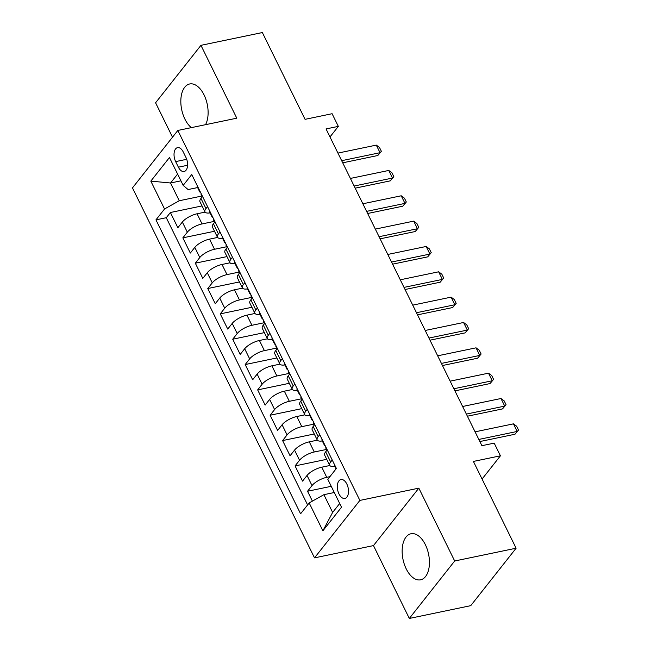 <?xml version="1.0" encoding="UTF-8"?>
<svg xmlns="http://www.w3.org/2000/svg" width="651" height="651" viewBox="0 0 651 651"><rect width="100%" height="100%" fill="white"/><g stroke="black" fill="none" stroke-linecap="round" stroke-linejoin="round"><path stroke-width="0.98" d="M425.355 544.675A23.517 13.044 -101.8 0 0 411.001 533.755A23.517 13.044 -101.8 0 0 406.232 568.893A23.517 13.044 -101.8 0 0 420.587 579.813A23.517 13.044 -101.8 0 0 425.355 544.675M205.545 124.683A23.517 13.044 -101.8 0 0 204.04 94.883A23.517 13.044 -101.8 0 0 189.685 83.971A23.517 13.044 -101.8 0 0 184.908 119.109A23.517 13.044 -101.8 0 0 191.378 127.637M346.837 484.027A9.651 5.354 -101.8 0 0 340.945 479.551A9.651 5.354 -101.8 0 0 338.992 493.963A9.651 5.354 -101.8 0 0 344.875 498.446A9.651 5.354 -101.8 0 0 346.837 484.027M409.324 618.45L470.746 605.666L516.105 548.215L454.683 560.999L418.837 488.144L359.873 500.416L314.514 557.866L373.479 545.595L409.324 618.45L454.683 560.999M359.873 500.416L177.829 130.452L132.47 187.903L314.514 557.866M177.829 130.452L236.793 118.181L200.947 45.334L155.581 102.785L172.515 137.19M200.947 45.334L262.361 32.55L305.067 119.336L332.091 113.713L338.333 126.384L326.045 128.939L481.903 445.691L494.19 443.136L500.424 455.806L473.399 461.429L516.105 548.215M205.122 212.112L197.066 213.788A12.06 4.231 153.8 0 0 182.337 222.048L177.861 227.712L170.383 212.511L202.038 205.919M214.26 221.389L202.054 223.928A12.06 4.231 153.8 0 0 187.325 232.179L182.85 237.851L214.513 231.26M182.85 237.851L190.328 253.052L194.804 247.388A12.06 4.231 153.8 0 1 209.532 239.129L217.589 237.452M230.055 262.792L222.007 264.469A12.06 4.231 153.8 0 0 207.27 272.728L202.803 278.392L195.316 263.191L226.979 256.6M242.53 288.133L234.474 289.809A12.06 4.231 153.8 0 0 219.745 298.068L215.269 303.732L207.783 288.531L239.446 281.94M254.997 313.473L246.941 315.149A12.06 4.231 153.8 0 0 232.212 323.409L227.736 329.072L220.258 313.872L251.913 307.28M267.463 338.813L259.415 340.489A12.06 4.231 153.8 0 0 244.678 348.749L240.203 354.413L232.724 339.212L264.387 332.62M279.93 364.153L271.882 365.829A12.06 4.231 153.8 0 0 257.153 374.089L252.678 379.753L245.191 364.552L276.854 357.96M292.405 389.493L284.349 391.17A12.06 4.231 153.8 0 0 269.62 399.429L265.144 405.093L257.666 389.892L289.321 383.301M304.871 414.833L296.815 416.51A12.06 4.231 153.8 0 0 282.086 424.769L277.611 430.433L270.132 415.232L301.787 408.641M317.338 440.174L309.29 441.85A12.06 4.231 153.8 0 0 294.553 450.11L290.077 455.773L282.599 440.572L314.262 433.981M329.813 465.514L321.757 467.19A12.06 4.231 153.8 0 0 307.028 475.45L302.552 481.113L295.066 465.913L326.729 459.321M175.648 161.603L178.39 167.177A9.35 5.184 -101.8 0 0 184.095 171.514A9.35 5.184 -101.8 0 0 185.991 157.55L183.248 151.976A9.35 5.184 -101.8 0 0 177.544 147.639A9.35 5.184 -101.8 0 0 175.648 161.603L186.715 159.3M180.929 180.832L170.538 182.996L179.269 200.736L164.54 208.987L155.955 219.859L300.591 513.802L309.176 502.93L322.888 530.809L341.523 507.202L327.811 479.331L336.388 468.46L191.752 174.517L183.175 185.389L188.098 189.555L197.619 187.569M164.54 208.987L150.82 181.116L169.455 157.518L183.175 185.389M329.919 476.662L326.745 477.329L321.757 467.19M326.476 449.45L314.27 451.989L309.29 441.85M314.01 424.11L301.804 426.649L296.815 416.51M301.535 398.77L289.337 401.309L284.349 391.17M289.068 373.43L276.87 375.969L271.882 365.829M276.602 348.09L264.396 350.629L259.415 340.489M264.135 322.75L251.929 325.288L246.941 315.149M251.66 297.409L239.462 299.948L234.474 289.809M239.194 272.069L226.996 274.608L222.007 264.469M226.727 246.729L214.521 249.268L209.532 239.129M170.383 212.511L166.274 217.711L307.597 504.924M326.745 477.329A12.06 4.231 -26.2 0 0 312.016 485.581L307.541 491.253L312.399 501.124M295.066 465.913L299.541 460.241A12.06 4.231 -26.2 0 1 314.27 451.989M282.599 440.572L287.075 434.901A12.06 4.231 -26.2 0 1 301.804 426.649M270.132 415.232L274.608 409.56A12.06 4.231 -26.2 0 1 289.337 401.309M257.666 389.892L262.133 384.22A12.06 4.231 -26.2 0 1 276.87 375.969M245.191 364.552L249.667 358.88A12.06 4.231 -26.2 0 1 264.396 350.629M232.724 339.212L237.2 333.54A12.06 4.231 -26.2 0 1 251.929 325.288M220.258 313.872L224.733 308.2A12.06 4.231 -26.2 0 1 239.462 299.948M207.783 288.531L212.259 282.86A12.06 4.231 -26.2 0 1 226.996 274.608M195.316 263.191L199.792 257.519A12.06 4.231 -26.2 0 1 214.521 249.268M207.531 206.587L205.96 208.58A12.06 4.231 153.8 0 0 204.959 211.86A12.06 4.231 153.8 0 0 210.078 212.893M202.542 196.447L200.972 198.441A12.06 4.231 153.8 0 0 199.979 201.729L204.959 211.86M215.017 221.788L213.438 223.781A12.06 4.231 153.8 0 0 212.446 227.069L217.434 237.2A12.06 4.231 -26.2 0 1 218.427 233.921L220.005 231.927M227.484 247.128L225.905 249.121A12.06 4.231 153.8 0 0 224.912 252.409L229.901 262.54A12.06 4.231 -26.2 0 1 230.893 259.261L232.472 257.267M239.95 272.468L238.38 274.462A12.06 4.231 153.8 0 0 237.379 277.749L242.367 287.88A12.06 4.231 -26.2 0 1 243.368 284.601L244.939 282.607M252.417 297.808L250.847 299.802A12.06 4.231 153.8 0 0 249.854 303.081L254.842 313.221A12.06 4.231 -26.2 0 1 255.835 309.941L257.405 307.947M264.892 323.148L263.313 325.142A12.06 4.231 153.8 0 0 262.32 328.421L267.309 338.561A12.06 4.231 -26.2 0 1 268.302 335.281L269.88 333.288M277.359 348.488L275.788 350.482A12.06 4.231 153.8 0 0 274.787 353.762L279.775 363.901A12.06 4.231 -26.2 0 1 280.768 360.621L282.347 358.628M289.825 373.829L288.255 375.822A12.06 4.231 153.8 0 0 287.254 379.102L292.242 389.241A12.06 4.231 -26.2 0 1 293.243 385.962L294.813 383.968M302.3 399.169L300.721 401.162A12.06 4.231 153.8 0 0 299.729 404.442L304.717 414.581A12.06 4.231 -26.2 0 1 305.71 411.302L307.28 409.308M314.767 424.509L313.188 426.503A12.06 4.231 153.8 0 0 312.195 429.782L317.183 439.921A12.06 4.231 -26.2 0 1 318.176 436.642L319.755 434.648M327.233 449.849L325.663 451.843A12.06 4.231 153.8 0 0 324.662 455.122L329.65 465.262A12.06 4.231 -26.2 0 1 330.651 461.982L332.222 459.988M201.786 196.049L179.269 200.736M482.074 479.046L500.424 455.806M329.984 136.954L338.333 126.384M177.593 174.061L170.538 182.996L150.82 181.116M334.297 492.514L323.905 494.679L332.637 512.418L339.692 503.475M166.274 217.711L155.955 219.859M307.541 491.253L331.245 486.313M222.544 238.233A12.06 4.231 -26.2 0 1 217.434 237.2M235.019 263.574A12.06 4.231 -26.2 0 1 229.901 262.54M247.486 288.914A12.06 4.231 -26.2 0 1 242.367 287.88M259.952 314.254A12.06 4.231 -26.2 0 1 254.842 313.221M272.419 339.594A12.06 4.231 -26.2 0 1 267.309 338.561M284.894 364.934A12.06 4.231 -26.2 0 1 279.775 363.901M297.361 390.274A12.06 4.231 -26.2 0 1 292.242 389.241M309.827 415.615A12.06 4.231 -26.2 0 1 304.717 414.581M322.294 440.955A12.06 4.231 -26.2 0 1 317.183 439.921M309.176 502.93L323.905 494.679M334.769 466.295A12.06 4.231 -26.2 0 1 329.65 465.262M322.888 530.809L332.637 512.418M418.837 488.144L373.479 545.595M197.343 185.877A7.991 2.799 153.8 0 0 197.326 186.975L199.694 191.793A7.991 2.799 153.8 0 0 200.573 192.452M199.719 190.71L199.678 190.8A7.991 2.799 153.8 0 0 199.694 191.793M202.201 196.887L201.192 194.836A7.991 2.799 -26.2 0 1 201.175 193.843L201.2 193.721M337.926 153.091L376.294 145.108L379.5 147.508L381.372 151.309L377.824 155.508L342.711 162.815M376.294 145.108L380.038 152.708L341.669 160.691M381.372 151.309L377.824 155.508M209.809 211.217A7.991 2.799 153.8 0 0 209.793 212.316L212.161 217.133A7.991 2.799 153.8 0 0 213.048 217.792M212.185 216.051L212.145 216.14A7.991 2.799 153.8 0 0 212.161 217.133M214.667 222.227L213.658 220.176A7.991 2.799 -26.2 0 1 213.642 219.175L213.674 219.061M350.401 178.431L388.761 170.448L391.967 172.849L393.839 176.649L390.299 180.848L355.177 188.155M388.761 170.448L392.504 178.048L354.136 186.031M393.839 176.649L390.299 180.848M222.284 236.557A7.991 2.799 153.8 0 0 222.26 237.656L224.636 242.473A7.991 2.799 153.8 0 0 225.515 243.124M224.66 241.383L224.611 241.48A7.991 2.799 153.8 0 0 224.636 242.473M227.142 247.567L226.125 245.517A7.991 2.799 -26.2 0 1 226.109 244.516L226.141 244.402M362.867 203.771L401.228 195.788L404.442 198.189L406.314 201.989L402.766 206.188L367.652 213.495M401.228 195.788L404.971 203.389L366.611 211.372M406.314 201.989L402.766 206.188M234.751 261.897A7.991 2.799 153.8 0 0 234.734 262.996L237.102 267.813A7.991 2.799 153.8 0 0 237.981 268.464M237.127 266.723L237.086 266.82A7.991 2.799 153.8 0 0 237.102 267.813M239.609 272.907L238.6 270.857A7.991 2.799 -26.2 0 1 238.583 269.856L238.608 269.742M375.334 229.111L413.702 221.128L416.909 223.529L418.78 227.329L415.232 231.528L380.119 238.836M413.702 221.128L417.437 228.729L379.077 236.712M418.78 227.329L415.232 231.528M247.217 287.237A7.991 2.799 153.8 0 0 247.201 288.336L249.569 293.153A7.991 2.799 153.8 0 0 250.448 293.804M249.593 292.063L249.553 292.161A7.991 2.799 153.8 0 0 249.569 293.153M252.075 298.248L251.066 296.197A7.991 2.799 -26.2 0 1 251.05 295.196L251.083 295.082M387.801 254.451L426.169 246.469L429.375 248.869L431.247 252.669L427.699 256.868L392.586 264.176M426.169 246.469L429.912 254.069L391.544 262.052M431.247 252.669L427.699 256.868M259.692 312.578A7.991 2.799 153.8 0 0 259.668 313.676L262.036 318.494A7.991 2.799 153.8 0 0 262.923 319.145M262.06 317.403L262.019 317.501A7.991 2.799 153.8 0 0 262.036 318.494M264.542 323.588L263.533 321.537A7.991 2.799 -26.2 0 1 263.517 320.536L263.549 320.422M400.275 279.792L438.636 271.809L441.85 274.209L443.713 278.01L440.174 282.209L405.052 289.516M438.636 271.809L442.379 279.409L404.011 287.392M443.713 278.01L440.174 282.209M272.159 337.918A7.991 2.799 153.8 0 0 272.134 339.016L274.51 343.834A7.991 2.799 153.8 0 0 275.389 344.485M274.535 342.743L274.486 342.841A7.991 2.799 153.8 0 0 274.51 343.834M277.017 348.928L276 346.877A7.991 2.799 -26.2 0 1 275.983 345.876L276.016 345.762M412.742 305.132L451.102 297.149L454.317 299.55L456.188 303.35L452.64 307.549L417.527 314.856M451.102 297.149L454.846 304.749L416.485 312.732M456.188 303.35L452.64 307.549M284.625 363.258A7.991 2.799 153.8 0 0 284.609 364.357L286.977 369.174A7.991 2.799 153.8 0 0 287.856 369.825M287.001 368.084L286.961 368.181A7.991 2.799 153.8 0 0 286.977 369.174M289.483 374.268L288.474 372.217A7.991 2.799 -26.2 0 1 288.458 371.216L288.483 371.103M425.209 330.472L463.577 322.489L466.783 324.89L468.655 328.69L465.107 332.889L429.994 340.188M463.577 322.489L467.312 330.09L428.952 338.072M468.655 328.69L465.107 332.889M297.092 388.598A7.991 2.799 153.8 0 0 297.076 389.697L299.444 394.514A7.991 2.799 153.8 0 0 300.323 395.165M299.468 393.424L299.427 393.521A7.991 2.799 153.8 0 0 299.444 394.514M301.95 399.608L300.941 397.558A7.991 2.799 -26.2 0 1 300.925 396.557L300.957 396.443M437.675 355.812L476.044 347.829L479.25 350.23L481.122 354.03L477.574 358.221L442.46 365.528M476.044 347.829L479.787 355.43L441.419 363.413M481.122 354.03L477.574 358.221M309.567 413.938A7.991 2.799 153.8 0 0 309.542 415.037L311.91 419.854A7.991 2.799 153.8 0 0 312.797 420.505M311.935 418.764L311.894 418.862A7.991 2.799 153.8 0 0 311.91 419.854M314.417 424.948L313.408 422.89A7.991 2.799 -26.2 0 1 313.391 421.897L313.424 421.783M450.15 381.152L488.51 373.169L491.725 375.57L493.588 379.37L490.048 383.561L454.935 390.869M488.51 373.169L492.254 380.77L453.885 388.753M493.588 379.37L490.048 383.561M322.033 439.279A7.991 2.799 153.8 0 0 322.017 440.377L324.385 445.194A7.991 2.799 153.8 0 0 325.264 445.845M324.41 444.104L324.369 444.202A7.991 2.799 153.8 0 0 324.385 445.194M326.892 450.289L325.882 448.23A7.991 2.799 -26.2 0 1 325.858 447.237L325.891 447.123M462.617 406.493L500.977 398.51L504.191 400.91L506.063 404.71L502.515 408.901L467.402 416.209M500.977 398.51L504.72 406.11L466.36 414.093M506.063 404.71L502.515 408.901M334.5 464.619A7.991 2.799 153.8 0 0 334.484 465.717L336.046 468.899M475.084 431.833L513.452 423.85L516.658 426.25L518.53 430.051L514.982 434.241L479.868 441.549M513.452 423.85L517.187 431.45L478.827 439.433M518.53 430.051L514.982 434.241M202.054 223.928L197.066 213.788M187.325 232.179L182.337 222.048M312.016 485.581L307.028 475.45M299.541 460.241L294.553 450.11M287.075 434.901L282.086 424.769M274.608 409.56L269.62 399.429M262.133 384.22L257.153 374.089M249.667 358.88L244.678 348.749M237.2 333.54L232.212 323.409M224.733 308.2L219.745 298.068M212.259 282.86L207.27 272.728M199.792 257.519L194.804 247.388M205.96 208.58L200.972 198.441M218.427 233.921L213.438 223.781M230.893 259.261L225.905 249.121M243.368 284.601L238.38 274.462M255.835 309.941L250.847 299.802M268.302 335.281L263.313 325.142M280.768 360.621L275.788 350.482M293.243 385.962L288.255 375.822M305.71 411.302L300.721 401.162M318.176 436.642L313.188 426.503M330.651 461.982L325.663 451.843M187.594 165.264L178.39 167.177"/></g></svg>
